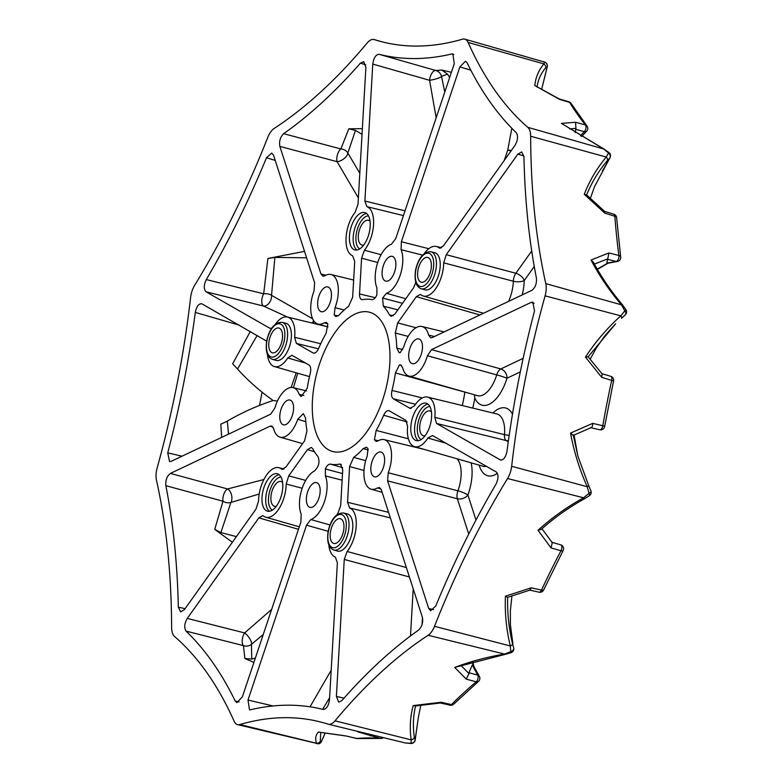 <?xml version="1.0" encoding="UTF-8"?>
<svg xmlns="http://www.w3.org/2000/svg" width="783" height="783" viewBox="0 0 783 783"><rect width="100%" height="100%" fill="white"/><g stroke="black" fill="none" stroke-linecap="round" stroke-linejoin="round"><path stroke-width="1.17" d="M313.621 320.639A8.006 6.342 -63.2 0 1 312.114 323.046M312.671 323.183A8.006 6.91 119.7 0 0 314.003 321.187M271.662 328.292L269.773 328.214L206.046 291.814C203.609 289.221 203.688 285.139 206.281 279.57L263.665 293.811A8.006 4.747 3.1 0 1 271.544 295.328A8.006 5.178 -66.4 0 1 270.761 300.143A8.006 5.178 -66.4 0 1 263.45 306.036A8.006 3.739 103.9 0 1 262.011 298.538A8.006 3.739 103.9 0 1 263.665 293.811L267.903 258.459L274.872 257.431L271.544 295.328L312.613 318.789M358.379 197.952L337.082 161.67L279.864 146.392C278.983 141.302 280.245 137.064 283.642 133.678L340.859 148.966A8.006 7.086 15.1 0 1 347.848 153.018A8.006 3.905 -34.6 0 1 345.097 157.716A8.006 3.905 -34.6 0 1 337.082 161.67A8.006 3.709 104.9 0 1 337.072 156.189A8.006 3.709 104.9 0 1 340.859 148.966L348.797 128.823L355.472 130.428L347.848 153.018L359.798 173.239M436.17 117.802L429.564 80.297A8.006 1.223 166.1 0 0 434.496 79.308A8.006 1.223 166.1 0 0 441.514 76.391L444.773 92.081M508.559 301.367A27.043 13.291 -75.2 0 0 512.376 289.436A27.043 13.291 -75.2 0 0 513.315 281.224A8.006 3.024 -178.5 0 0 524.248 280.539A35.039 17.216 104.8 0 1 523.034 291.168A35.039 17.216 104.8 0 1 522.192 294.907M474.527 394.818L474.821 398.116A94.263 46.324 104.8 0 1 474.165 401.63A94.263 46.324 104.8 0 1 472.775 408.1M471.151 462.831A35.039 17.216 104.8 0 1 470.877 484.325A35.039 17.216 104.8 0 1 467.911 494.964A8.006 5.53 -17.9 0 1 457.35 498.742A8.006 3.798 104.3 0 1 457.272 493.241A8.006 3.798 104.3 0 1 457.928 490.804A27.043 13.291 -75.2 0 0 460.218 482.592A27.043 13.291 -75.2 0 0 457.096 458.809M298.46 529.288L258.85 517.866L187.254 618.413L244.629 632.918A8.006 3.729 -75.8 0 0 242.456 638.458A8.006 3.729 -75.8 0 0 243.425 645.603A8.006 7.742 -176.2 0 0 251.46 644.321L251.754 659.071L244.873 658.513L253.898 662.447M271.652 609.389L244.629 632.918A8.006 2.692 -127.3 0 1 250.482 639.985A8.006 2.692 -127.3 0 1 251.46 644.321L263.254 634.494M214.748 529.377L222.979 501.208A8.006 6.078 -159 0 0 230.907 502.451L220.894 532.567L214.748 529.377L232.375 542.267M305.791 421.714L297.765 419.228L303.373 413.639L305.527 417.946A84.838 41.685 -75.2 0 0 306.985 430.728L304.587 440.839L285.903 467.089L282.125 469.33L281.332 468.939A25.614 12.587 -75.2 0 0 278.807 467.686A25.614 12.587 -75.2 0 0 270.164 470.877A25.614 12.587 -75.2 0 0 258.566 500.914L256.021 509.058L184.416 609.614L180.667 611.866L178.328 607.148A574.027 282.076 -75.2 0 0 165.849 485.675C165.428 480.136 166.955 476.044 170.42 473.412L227.559 488.964A8.006 4.747 -101.4 0 1 231.915 498.135A8.006 4.747 -101.4 0 1 230.907 502.451L259.193 494.024M537.03 87.079C537.921 80.062 540.818 73.612 545.722 67.73L547.151 66.868A4.003 0.675 12.6 0 0 547.278 66.741L541.699 89.213L547.151 66.868A4.003 3.895 -96.6 0 0 544.694 62.121L464.828 39.15A16.003 7.869 -75.2 0 0 462.42 39.199A561.225 275.782 -75.2 0 1 378.15 40.785A561.225 275.782 -75.2 0 1 374.225 39.6A16.003 7.869 -75.2 0 0 374.117 39.561A16.003 7.869 -75.2 0 0 367.247 42.908A561.225 275.782 -75.2 0 1 274.148 128.461A16.003 7.869 -75.2 0 0 267.757 137.446A561.225 275.782 -75.2 0 1 194.703 285.227A16.003 7.869 -75.2 0 0 190.983 295.044A16.003 7.869 -75.2 0 0 190.602 297.471A561.225 275.782 -75.2 0 1 157.168 467.882A16.003 7.869 -75.2 0 0 156.6 470.319A16.003 7.869 -75.2 0 0 156.463 480.116A561.225 275.782 -75.2 0 1 171.614 627.496A16.003 7.869 -75.2 0 0 174.492 636.442A561.225 275.782 -75.2 0 1 234.156 721.3A16.003 7.869 -75.2 0 0 237.592 724.637A16.003 7.869 -75.2 0 0 239.843 724.549L316.469 743.253C314.991 738.545 315.657 734.797 318.475 732.027L346.331 736.01L356.696 738.467A4.003 3.435 85.2 0 0 357.645 738.545L380.655 738.438A4.003 3.475 -85.6 0 1 380.166 738.369L357.802 731.841L366.336 733.475M544.968 62.229A4.003 1.253 111.4 0 0 544.831 62.141L544.831 62.141A4.003 1.253 111.4 0 0 544.694 62.121L543.823 63.883L468.117 42.448A561.225 275.782 -75.2 0 0 527.771 127.306L603.654 148.985L561.431 123.381L575.515 122.256L585.449 124.957A4.003 3.269 -38.5 0 1 586.907 125.906L571.179 103.542A4.003 3.161 148.1 0 0 569.564 102.367L559.405 99.333L534.828 85.543C535.533 77.771 538.538 70.548 543.823 63.883A4.003 3.582 -141.4 0 1 545.722 67.73M590.353 198.481L594.454 186.775L609.83 158A4.003 3.396 -132.3 0 0 610.251 156.306A4.003 3.396 -132.3 0 0 608.597 153.008L603.654 148.985A4.003 1.537 117.2 0 1 603.987 149.054L609.291 152.822A4.003 0.724 132.9 0 0 608.597 153.008L606.248 157.04L530.659 136.242A561.225 275.782 -75.2 0 0 545.8 283.622L621.438 304.832C609.458 290.728 599.318 275.792 591.028 260.034L608.89 252.958L618.873 255.464A4.003 2.232 -7.5 0 1 620.674 257.02L616.632 217.733A4.003 2.006 175.7 0 0 614.851 216.235L604.799 213.142L584.275 194.311C589.55 180.716 596.871 168.296 606.248 157.04A4.003 2.545 -140.2 0 1 607.373 160.535C598.672 170.9 591.752 182.351 586.614 194.898L604.652 211.43L604.799 213.142M580.36 135.811L584.304 131.671A4.003 2.085 -74.8 0 0 585.909 128.422A4.003 2.085 -74.8 0 0 585.449 124.957A562.938 276.624 104.8 0 1 569.564 102.367A4.003 1.899 106.7 0 0 568.928 101.819A4.003 1.899 106.7 0 0 568.918 101.819M601.716 373.599L610.809 376.359A4.003 2.016 106.9 0 1 610.809 376.359A4.003 2.016 106.9 0 1 611.729 380.195A4.003 2.016 106.9 0 1 611.689 380.362L601.726 377.337L585.439 357.097C595.52 341.76 607.305 328.008 620.802 315.852L624.814 310.851L621.438 304.832A4.003 0.832 139.8 0 1 622.377 304.695L626.028 309.784L624.814 310.851A4.003 2.349 -132.7 0 1 625.519 312.114A4.003 2.349 -132.7 0 1 625.323 314.795L625.323 314.795A4.003 4.003 0 0 0 626.028 309.784M560.53 544.792A4.003 2.065 106.1 0 1 560.697 544.831L560.697 544.831A4.003 2.065 106.1 0 1 561.705 548.697A4.003 2.065 106.1 0 1 560.941 550.772L551.017 547.904L538.009 530.277C551.849 517.739 567.039 506.914 583.58 497.782L589.002 493.378L587.27 486.752C579.537 469.585 573.959 451.693 570.533 433.087L592.692 423.368L602.793 425.717A4.003 0.597 9.9 0 1 604.623 426.559A4.003 0.597 9.9 0 1 604.603 426.608M590.93 490.941L590.93 490.941A4.003 1.693 159.2 0 1 590.108 492.605A4.003 1.693 159.2 0 1 589.002 493.378A4.003 1.018 -125.1 0 1 589.491 495.629L589.491 495.629A4.003 4.003 0 0 0 590.93 490.941L588.747 485.705L587.27 486.752L511.661 466.276A16.003 7.869 -75.2 0 1 507.56 478.521A561.225 275.782 -75.2 0 0 434.506 626.302L510.32 645.985C506.356 629.679 504.722 613.079 505.436 596.176L531.285 587.827L541.493 590.108A4.003 1.194 25 0 0 543.627 589.981L563.134 550.527A4.003 1.468 -152.4 0 1 560.941 550.772A562.938 276.624 104.8 0 0 541.493 590.108A4.003 1.987 -77.4 0 1 539.135 592.193A4.003 1.987 -77.4 0 0 539.135 592.193L529.758 590.098L531.285 587.827M461.246 665.677L468.968 673.595L468.919 672.744L477.689 675.103A4.003 3.132 -30.5 0 1 479.333 676.316L473.01 664.816L472.335 662.026M513.707 647.952A4.003 2.926 163.6 0 1 513.501 649.44A4.003 2.926 163.6 0 1 510.761 651.652L510.32 645.985A4.003 1.86 166.3 0 0 512.562 643.783L513.756 648.158A4.003 2.975 169.5 0 0 513.707 647.952M415.137 740.248A4.003 1.556 -170.5 0 0 415.156 740.16A4.003 1.556 -170.5 0 0 415.117 739.818A4.003 3.729 153.6 0 1 411.055 743.282L411.202 739.876C409.519 728.131 410.184 716.699 413.179 705.591L441.113 702.253L451.419 704.583A4.003 2.672 45.3 0 0 453.739 704.123L478.472 681.396A4.003 2.848 -130.3 0 1 476.201 681.807L466.257 679.145L454.688 667.439C470.24 661.508 486.86 657.054 504.555 654.079L510.761 651.652L511.319 652.601A4.003 4.003 0 0 0 513.756 648.158M415.156 740.16L415.156 740.16A4.003 4.003 0 0 1 411.427 743.498L411.427 743.498A4.003 1.067 -93.1 0 1 411.055 743.282L405.379 742.979L328.302 724.226A16.003 7.869 -75.2 0 0 335.016 720.84L411.202 739.876A4.003 3.122 171.8 0 0 414.354 737.322L415.117 739.818L418.357 717.424L415.156 740.16M337.453 551.056A19.213 9.435 -75.2 0 0 352.154 532.46A19.213 9.435 -75.2 0 0 347.29 513.912L343.531 513.002A19.135 9.406 104.8 0 1 348.376 531.471A19.135 9.406 104.8 0 1 333.744 549.989L337.453 551.056M424.885 289.818A19.213 9.435 -75.2 0 0 439.576 271.231A19.213 9.435 -75.2 0 0 434.712 252.684L430.953 251.764A19.135 9.406 104.8 0 1 435.798 270.243A19.135 9.406 104.8 0 1 421.166 288.751L424.885 289.818M276.047 360.386A19.213 9.435 -75.2 0 0 290.738 341.799A19.213 9.435 -75.2 0 0 285.873 323.252L282.115 322.332A19.135 9.406 104.8 0 1 286.96 340.811A19.135 9.406 104.8 0 1 272.327 359.319L276.047 360.386M262.618 492.517A19.34 9.504 -75.2 0 0 267.522 511.191A19.34 9.504 -75.2 0 0 282.134 492.429A19.34 9.504 -75.2 0 0 277.417 473.803A19.34 9.504 -75.2 0 0 262.618 492.517M411.457 421.949A19.34 9.504 -75.2 0 0 416.36 440.623A19.34 9.504 -75.2 0 0 430.973 421.861A19.34 9.504 -75.2 0 0 426.255 403.235A19.34 9.504 -75.2 0 0 411.457 421.949M350.05 231.279A19.34 9.504 -75.2 0 0 354.944 249.953A19.34 9.504 -75.2 0 0 369.556 231.191A19.34 9.504 -75.2 0 0 364.839 212.575A19.34 9.504 -75.2 0 0 350.05 231.279M269.195 340.439A12.802 6.293 -75.2 0 0 272.376 352.79A12.802 6.293 -75.2 0 0 282.115 340.38A12.802 6.293 -75.2 0 0 278.934 328.038A12.802 6.293 -75.2 0 0 269.195 340.439M330.612 531.109A12.802 6.293 -75.2 0 0 333.793 543.461A12.802 6.293 -75.2 0 0 343.531 531.05A12.802 6.293 -75.2 0 0 340.351 518.698A12.802 6.293 -75.2 0 0 330.612 531.109M418.034 269.871A12.802 6.293 -75.2 0 0 421.215 282.223A12.802 6.293 -75.2 0 0 430.953 269.812A12.802 6.293 -75.2 0 0 427.772 257.47A12.802 6.293 -75.2 0 0 418.034 269.871M327.793 323.829L324.26 322.811L326.266 322.43L327.862 323.966L326.09 333.333A84.838 41.685 -75.2 0 0 318.593 348.513C316.841 352.213 314.972 353.671 312.994 352.898L296.365 343.404L294.643 337.287A25.614 12.587 -75.2 0 0 291.756 320.188A25.614 12.587 -75.2 0 0 287.478 317.046A25.614 12.587 -75.2 0 0 275.41 324.172M328.821 545.066A25.614 12.587 -75.2 0 0 335.32 557.075L337.385 562.713L329.496 699.669C328.576 705.904 326.472 709.163 323.173 709.447L323.173 709.447A574.027 282.076 -75.2 0 0 322.077 709.183A574.027 282.076 -75.2 0 0 250.491 709.78L249.503 709.79L247.996 700.041L306.505 525.207L310.782 519.54L329.966 524.943M468.733 534.075L457.35 498.742L387.605 480.899L388.251 472.766A25.614 12.587 104.8 0 0 390.648 464.378A25.614 12.587 104.8 0 0 384.159 439.645A25.614 12.587 104.8 0 0 378.003 440.937L376.085 441.338L374.401 439.782L376.173 430.415A84.838 41.685 -75.2 0 0 383.68 415.235C385.422 411.535 387.291 410.077 389.268 410.84L405.897 420.344L407.62 426.461A25.614 12.587 -75.2 0 0 410.517 443.56A25.614 12.587 -75.2 0 0 414.54 446.633A25.614 12.587 -75.2 0 0 427.89 438.04L432.49 435.534L496.216 471.934C498.654 474.527 498.575 478.609 495.982 484.178A574.027 282.076 -75.2 0 0 435.769 605.973L430.66 610.72L428.702 608.499L433.469 609.585M445.821 443.149L427.89 438.04M479.871 314.972L416.36 296.659L420.226 294.437L420.931 294.809A25.614 12.587 -75.2 0 0 423.212 295.994A25.614 12.587 -75.2 0 0 432.108 292.862A25.614 12.587 -75.2 0 0 443.707 262.834L446.241 254.69L515.85 273.277A8.006 4.238 -144.5 0 1 524.248 280.539L534.251 266.484M531.726 250.991L515.85 273.277A8.006 3.788 105 0 0 513.599 278.807A8.006 3.788 105 0 0 513.315 281.224L443.707 262.834M377.719 262.52L361.589 258.184L364.438 250.217A25.614 12.587 -75.2 0 0 372.728 231.181A25.614 12.587 -75.2 0 0 366.943 206.673L364.888 201.025L405.036 210.833M403.441 215.579L366.943 206.673M279.864 146.392L320.961 274.001L322.899 276.223L324.818 275.812A25.614 12.587 104.8 0 1 330.974 274.52A25.614 12.587 104.8 0 1 337.463 299.253A25.614 12.587 104.8 0 1 335.065 307.641L344.168 309.999M621.506 318.241L625.323 314.795A4.003 2.349 -132.7 0 1 625.147 314.932L621.506 318.241A4.003 1.135 -132 0 0 621.545 318.211A4.003 1.135 -132 0 0 620.802 315.852L545.095 295.857A561.225 275.782 -75.2 0 0 524.923 381.086A561.225 275.782 -75.2 0 0 511.661 466.276M422.037 351.283A12.802 6.293 104.8 0 1 412.308 363.694A12.802 6.293 104.8 0 1 409.118 351.342A12.802 6.293 104.8 0 1 418.856 338.941A12.802 6.293 104.8 0 1 422.037 351.283M384.189 464.407A12.802 6.293 104.8 0 1 374.45 476.818A12.802 6.293 104.8 0 1 371.269 464.466A12.802 6.293 104.8 0 1 380.998 452.055A12.802 6.293 104.8 0 1 384.189 464.407M319.738 494.964A12.802 6.293 104.8 0 1 309.999 507.374A12.802 6.293 104.8 0 1 306.819 495.022A12.802 6.293 104.8 0 1 316.557 482.612A12.802 6.293 104.8 0 1 319.738 494.964M293.145 412.396A12.802 6.293 104.8 0 1 283.407 424.807A12.802 6.293 104.8 0 1 280.226 412.455A12.802 6.293 104.8 0 1 289.964 400.054A12.802 6.293 104.8 0 1 293.145 412.396M331.003 299.282A12.802 6.293 104.8 0 1 321.265 311.693A12.802 6.293 104.8 0 1 318.074 299.341A12.802 6.293 104.8 0 1 327.813 286.93A12.802 6.293 104.8 0 1 331.003 299.282M395.444 268.726A12.802 6.293 104.8 0 1 385.716 281.136A12.802 6.293 104.8 0 1 382.525 268.784A12.802 6.293 104.8 0 1 392.263 256.374A12.802 6.293 104.8 0 1 395.444 268.726M314.786 382.035A72.036 35.392 -75.2 0 0 332.706 451.507A72.036 35.392 -75.2 0 0 387.477 381.703A72.036 35.392 -75.2 0 0 369.556 312.241A72.036 35.392 -75.2 0 0 314.786 382.035M534.143 303.275L531.148 302.385L532.822 302.189L534.525 310.871A574.027 282.076 -75.2 0 0 506.973 451.331C505.612 457.595 503.371 460.433 500.249 459.866L436.532 423.466L434.81 417.349A25.614 12.587 -75.2 0 0 427.645 397.118A25.614 12.587 -75.2 0 0 414.55 405.78L409.94 408.276L393.311 398.782C391.529 397.402 391.089 394.622 391.98 390.433A84.838 41.685 -75.2 0 0 393.937 381.673A84.838 41.685 -75.2 0 0 395.415 372.923L399.477 364.878L400.583 364.878L402.56 367.53A25.614 12.587 104.8 0 0 408.912 376.046L477.385 395.64A27.043 13.291 -75.2 0 0 496.716 374.891L427.41 355.756A25.614 12.587 104.8 0 1 408.912 376.046M462.303 405.545A86.267 42.39 -75.2 0 0 463.507 399.898A86.267 42.39 -75.2 0 0 464.848 392.087L395.415 372.923M267.414 354.405A25.614 12.587 -75.2 0 0 274.373 366.561A25.614 12.587 -75.2 0 0 287.723 357.968L291.893 355.286L308.962 364.966C310.734 366.336 311.174 369.126 310.283 373.315A84.838 41.685 -75.2 0 0 307.239 388.231L301.142 396.589L299.194 394.446A25.614 12.587 104.8 0 0 293.116 387.644A25.614 12.587 104.8 0 0 274.853 407.992L270.722 414.138L171.115 461.363L169.559 461.579L167.738 452.868A574.027 282.076 -75.2 0 0 183.799 382.633A574.027 282.076 -75.2 0 0 195.29 312.417C196.65 306.153 198.892 303.305 202.014 303.882L266.621 341.143M259.506 405.447A575.593 282.849 -75.2 0 0 260.064 402.609A575.593 282.849 -75.2 0 0 262.06 392.166M257.206 335.408L237.523 369.028L232.659 363.762L250.306 331.463M239.216 325.131L195.29 312.417M422.585 255.121L401.092 249.699A25.614 12.587 104.8 0 1 401.914 268.696A25.614 12.587 104.8 0 1 386.499 293.302L405.78 298.734M342.132 480.165L325.376 475.937A25.614 12.587 104.8 0 1 326.198 494.934A25.614 12.587 104.8 0 1 310.782 519.54M363.743 245.001A12.802 6.293 104.8 0 1 361.912 245.04A12.802 6.293 104.8 0 1 358.731 232.698A12.802 6.293 104.8 0 1 368.47 220.287A12.802 6.293 104.8 0 1 370.036 221.227M425.159 435.671A12.802 6.293 104.8 0 1 423.329 435.71A12.802 6.293 104.8 0 1 420.148 423.358A12.802 6.293 104.8 0 1 429.887 410.958A12.802 6.293 104.8 0 1 431.453 411.897M276.321 506.239A12.802 6.293 104.8 0 1 274.49 506.278A12.802 6.293 104.8 0 1 271.31 493.926A12.802 6.293 104.8 0 1 281.048 481.525A12.802 6.293 104.8 0 1 282.614 482.465M328.302 724.226A16.003 7.869 -75.2 0 1 328.038 724.148A561.225 275.782 -75.2 0 0 318.867 721.574A561.225 275.782 -75.2 0 0 239.843 724.549M511.319 652.601L505.162 654.373A4.003 1.263 -99.7 0 1 504.555 654.079L428.115 635.287A561.225 275.782 -75.2 0 0 335.016 720.84M428.115 635.287A16.003 7.869 -75.2 0 0 434.506 626.302M545.095 295.857A16.003 7.869 -75.2 0 0 545.8 283.622M530.659 136.242A16.003 7.869 -75.2 0 0 527.771 127.306M468.117 42.448A16.003 7.869 -75.2 0 0 464.828 39.15M361.589 258.184L359.534 293.938L375.253 297.706M372.767 64.079C373.687 57.834 375.791 54.575 379.089 54.301L435.877 70.519A8.006 3.749 105.9 0 0 429.867 78.29A8.006 3.749 105.9 0 0 429.564 80.297L372.767 64.079L364.888 201.025M379.089 54.301A574.027 282.076 -75.2 0 0 451.781 53.968L452.868 53.978L454.267 63.707L395.758 238.541L391.48 244.208A25.614 12.587 104.8 0 0 377.778 262.354A25.614 12.587 104.8 0 0 376.887 287.811L376.897 294.799C375.4 298.176 373.697 299.781 371.798 299.615A84.838 41.685 -75.2 0 0 362.735 299.654L361.873 299.654M362.735 299.654C360.542 299.801 359.475 297.892 359.534 293.938M283.642 133.678A574.027 282.076 -75.2 0 0 360.376 63.169L363.713 61.651L365.896 67.338L358.007 204.285L355.159 212.252A25.614 12.587 -75.2 0 0 346.057 237.758A25.614 12.587 -75.2 0 0 352.653 255.806L354.719 261.444L352.663 297.197L348.601 306.359A84.838 41.685 -75.2 0 0 339.039 315.138L335.907 316.596L334.224 315.03L335.065 307.641M416.36 296.659L397.676 322.909L416.008 327.725M523.905 155.974L517.847 154.134L446.241 254.69M517.847 154.134L521.732 151.922L523.935 156.6A574.027 282.076 -75.2 0 0 536.414 278.073C536.835 283.612 535.308 287.704 531.843 290.336L432.236 337.561L430.66 337.776L428.595 335.095L434.448 336.514M408.178 336.396L395.278 333.02A84.838 41.685 -75.2 0 1 396.834 348.151L399.144 352.722L400.172 352.702L403.754 346.879A25.614 12.587 104.8 0 1 422.017 326.531A25.614 12.587 104.8 0 1 428.595 335.095M395.278 333.02L397.676 322.909M401.092 249.699L401.366 241.741L459.875 66.907L465.484 61.191L467.04 62.689A574.027 282.076 -75.2 0 0 516.212 132.621C518.297 135.968 517.896 140.206 515.008 145.325L443.413 245.882L439.635 248.123L438.842 247.731A25.614 12.587 -75.2 0 0 436.317 246.479A25.614 12.587 -75.2 0 0 424.249 253.604M415.763 282.467L413.522 287.85L394.838 314.1L391.069 316.342L389.454 314.913A84.838 41.685 -75.2 0 0 383.327 306.192L382.564 298.029L386.499 293.302M410.458 408.481L411.006 408.54M427.41 355.756L431.541 349.609L500.787 368.95A8.006 6.44 -115.4 0 1 506.973 378.228A35.039 17.216 104.8 0 1 474.821 398.116M531.148 302.385L431.541 349.609M500.777 460.071L501.335 460.12M387.605 480.899L428.702 608.499M409.392 576.963L344.256 559.454L336.377 696.41L344.021 698.152M344.256 559.454L347.104 551.486A25.614 12.587 -75.2 0 0 356.216 525.99A25.614 12.587 -75.2 0 0 349.609 507.942L347.544 502.295L388.574 512.317M364.007 470.485L349.6 466.551L347.544 502.295M349.6 466.551L353.662 457.389A84.838 41.685 -75.2 0 0 363.224 448.6L366.454 447.181L368.039 448.718L367.198 456.107A25.614 12.587 104.8 0 0 371.054 489.16L382.133 492.331M380.978 488.944L377.455 487.936A25.614 12.587 104.8 0 1 371.054 489.16M377.455 487.936L379.461 487.555L381.301 489.747L422.409 617.347C423.28 622.446 422.017 626.684 418.621 630.061A574.027 282.076 -75.2 0 0 341.887 700.579L338.687 702.126L336.377 696.41M325.376 475.937L325.366 468.948C326.863 465.572 328.566 463.967 330.465 464.133A84.838 41.685 -75.2 0 0 339.528 464.094L340.527 464.123L342.729 469.81L340.674 505.554L337.825 513.521A25.614 12.587 -75.2 0 0 336.827 514.842M258.85 517.866L262.716 515.645L263.421 516.007A25.614 12.587 -75.2 0 0 265.701 517.201A25.614 12.587 -75.2 0 0 286.196 484.031L288.741 475.888L305.673 480.41M314.423 451.693L307.425 449.648L288.741 475.888M307.425 449.648L311.291 447.426L312.818 448.835A84.838 41.685 -75.2 0 0 317.937 456.469C320.061 461.853 318.887 466.697 314.443 470.994A25.614 12.587 104.8 0 0 301.69 489.767A25.614 12.587 104.8 0 0 301.171 514.049L300.897 522.007L242.387 696.841L236.897 702.586L235.223 701.059A574.027 282.076 -75.2 0 0 186.051 631.118C183.966 627.78 184.367 623.542 187.254 618.413M273.013 427.048L270.037 426.187L170.42 473.412M270.037 426.187L271.691 425.991L273.668 428.644A25.614 12.587 104.8 0 0 280.011 437.159L302.61 443.628M297.765 419.228A25.614 12.587 104.8 0 1 280.011 437.159M206.281 279.57A574.027 282.076 -75.2 0 0 266.494 157.765L271.73 153.057L273.561 155.249L314.658 282.849L314.012 290.982A25.614 12.587 104.8 0 0 317.869 324.035L328.008 326.942M324.26 322.811A25.614 12.587 104.8 0 1 317.869 324.035M313.513 353.104L314.061 353.162M396.834 348.151L402.697 349.561M330.465 464.133L342.651 467.617M341.388 464.632L339.528 464.094M353.662 457.389L365.7 460.688M368.206 450.059L363.224 448.6M389.454 314.913L393.183 315.803M397.881 309.823L383.327 306.192M297.716 373.246L293.468 387.722M299.194 394.446L303.882 395.493M329.604 697.77L322.625 709.31M263.9 479.519L227.559 488.964A8.006 3.719 -74.8 0 0 223.165 496.53A8.006 3.719 -74.8 0 0 222.979 501.208L165.849 485.675M178.328 607.148L185.082 608.685M277.417 401.102L273.179 400.524C257.157 405.741 241.869 412.612 227.305 421.117L228.538 434.134M167.738 452.868L181.999 456.205M221.697 437.384L220.806 424.21L227.305 421.117M275.215 160.398L266.494 157.765M304.528 251.382L267.903 258.459M306.593 257.803L274.872 257.431M391.98 390.433L422.321 397.94M365.769 64.803L360.376 63.169M362.363 128.647L348.797 128.823M602.421 170.929L610.074 157.677A4.003 2.339 28.7 0 1 609.83 158L607.373 160.535M615.653 323.751L588.15 356.803L602.117 373.863L601.726 377.337M453.739 704.123A4.003 4.003 0 0 1 450.019 705.18A4.003 1.928 -77.3 0 0 450.049 705.18A4.003 1.928 -77.3 0 0 451.419 704.583A562.938 276.624 104.8 0 1 476.201 681.807A4.003 2.085 105 0 0 478.012 678.362A4.003 2.085 105 0 0 477.689 675.103L472.296 664.982L473.01 664.816M468.919 672.744L472.296 664.982M320.668 732.359L320.335 741.207L321.353 741.579L325.199 732.966M413.179 705.591L415.646 705.767C413.14 716.083 412.71 726.595 414.354 737.322M530.071 590.088L507.668 597.312C507.247 613.118 508.872 628.612 512.562 643.783M573.225 434.878L577.893 456.166L588.747 485.705L577.893 456.156M597.253 269.117L607.363 263.342L606.776 263.147L607.765 258.86L594.414 264.086M606.776 263.147L616.123 261.453L607.295 259.242M575.221 132.581L575.955 128.275L569.701 128.931M581.573 136.555L586.643 131.201A4.003 2.633 -135.7 0 1 584.304 131.671L575.544 129.283M362.04 134.284L355.472 130.428M451.39 72.31L441.818 70.03L447.514 74.131L441.514 76.391A8.006 7.987 -88.6 0 0 435.877 70.519L441.818 70.03M449.648 77.507L447.514 74.131M273.179 400.524C260.005 391.246 248.113 380.744 237.523 369.028M291.139 387.477L296.16 372.796M236.378 536.629L220.894 532.567M255.366 658.072L251.754 659.071M376.173 430.415L408.374 438.793M407.18 421.978L383.68 415.235M388.251 472.766L457.928 490.804A8.006 1.282 20.1 0 1 467.911 494.964L475.986 520.049M453.797 54.556L451.781 53.968M244.873 658.513L243.425 645.603L186.051 631.118M235.223 701.059L239.128 701.96M287.508 317.056L263.45 306.036L206.046 291.814M310.039 706.804L331.189 670.219M504.281 160.388L507.756 150.003L511.828 128.275M364.438 250.217L381.076 254.729M438.842 247.731L440.516 248.142M434.81 417.349L504.477 434.653A27.043 13.291 -75.2 0 0 496.862 413.953L427.645 397.118M347.104 551.486L406.367 567.558M390.365 517.886L349.609 507.942M302.179 488.249L286.196 484.031M281.332 468.939L283.015 469.34M305.654 363.077L287.723 357.968M294.643 337.287L320.707 343.757M316.596 743.713L316.469 743.253A4.003 3.866 162.2 0 0 320.335 741.207M607.363 263.342L617.17 261.512A4.003 3.426 -96.8 0 1 616.123 261.453A4.003 2.075 -75.9 0 0 618.824 257.558A4.003 2.075 -75.9 0 0 618.873 255.464A562.938 276.624 104.8 0 1 614.851 216.235A4.003 1.958 107.1 0 0 613.823 214.209L604.652 211.43M356.108 738.33A4.003 1.869 -76.6 0 0 356.392 738.447A4.003 1.869 -76.6 0 0 356.392 738.457A4.003 1.869 -76.6 0 0 356.696 738.467A562.938 276.624 104.8 0 1 380.166 738.369A4.003 2.075 103.8 0 0 381.928 737.273M357.645 738.545A4.003 4.003 0 0 1 356.392 738.457L346.331 736.01M319.64 732.174L318.475 732.027M321.353 741.579A4.003 3.886 78.5 0 1 318.593 743.85L318.593 743.85A4.003 4.003 0 0 0 321.441 741.579L321.353 741.579M450.049 705.18L440.3 702.987L441.113 702.253M366.415 733.495L357.802 731.841M372.532 734.983L370.153 735.903M507.668 597.312L505.436 596.176M505.162 654.373L454.688 667.439M468.968 673.595L466.257 679.145M592.692 423.368C592.741 426.167 592.026 427.587 590.558 427.626L599.778 429.769A4.003 2.046 -76.9 0 0 602.763 425.883A4.003 2.046 -76.9 0 0 602.793 425.717A562.938 276.624 104.8 0 1 607.001 403.039A562.938 276.624 104.8 0 1 611.689 380.362L613.559 381.037A4.003 4.003 0 0 0 610.769 376.349M572.784 435.103L570.533 433.087M589.491 495.629L584.363 498.83L583.58 497.782L507.56 478.521M584.363 498.83C568.771 507.482 554.393 517.671 541.229 529.406L538.009 530.277M551.017 547.904L552.269 542.658L541.934 528.721M607.765 258.86L608.89 252.958M591.028 260.034L593.367 262.158C601.354 277.084 611.024 291.256 622.377 304.695M588.15 356.803L585.439 357.097M575.955 128.275L575.515 122.256M603.987 149.054L561.431 123.381M586.614 194.898L584.275 194.311M542.971 61.514L544.831 62.141A4.003 4.003 0 0 1 547.278 66.741A4.003 0.675 12.6 0 0 547.278 66.682M568.928 101.819L559.121 98.883L534.828 85.543M325.366 468.948L342.514 473.578M374.401 439.782L378.316 440.751M520.303 371.915L506.973 378.228A8.006 0.529 -163.1 0 0 496.716 374.891A8.006 3.817 105.6 0 1 500.787 368.95L523.171 358.34M399.477 364.878L401.532 365.465M508.412 440.712A8.006 6.91 -60.3 0 1 506.219 440.565A8.006 3.846 103.8 0 1 504.477 434.653A8.006 2.32 5 0 0 509.185 435.358M382.564 298.029L402.511 303.324M510.996 150.972A8.006 0.9 -161.5 0 0 507.756 150.003A8.006 1.4 -168.2 0 1 511.27 150.581M334.224 315.03L338.119 315.98M464.857 392.058A8.006 3.788 105.5 0 0 464.848 392.087A8.006 1.556 -171.6 0 0 465.611 392.273M284.298 340.37A17.128 8.417 -75.2 0 0 278.934 323.712A17.128 8.417 -75.2 0 0 267.013 340.448A17.128 8.417 -75.2 0 0 272.376 357.117A17.128 8.417 -75.2 0 0 284.298 340.37M356.931 250.022A19.262 9.465 104.8 0 1 353.818 232.267A19.262 9.465 104.8 0 1 366.591 213.495M368.46 215.844A17.255 8.476 -75.2 0 0 356.49 232.708A17.255 8.476 -75.2 0 0 359.71 248.906M269.499 511.26A19.262 9.465 104.8 0 1 266.396 493.505A19.262 9.465 104.8 0 1 279.169 474.733M281.038 477.072A17.255 8.476 -75.2 0 0 269.058 493.936A17.255 8.476 -75.2 0 0 272.288 510.144M345.714 531.04A17.128 8.417 -75.2 0 0 340.351 514.382A17.128 8.417 -75.2 0 0 328.429 531.119A17.128 8.417 -75.2 0 0 333.793 547.777A17.128 8.417 -75.2 0 0 345.714 531.04M418.337 440.692A19.262 9.465 104.8 0 1 415.235 422.937A19.262 9.465 104.8 0 1 428.007 404.165M429.877 406.504A17.255 8.476 -75.2 0 0 417.897 423.368A17.255 8.476 -75.2 0 0 421.127 439.576M433.136 269.802A17.128 8.417 -75.2 0 0 427.772 253.144A17.128 8.417 -75.2 0 0 415.851 269.881A17.128 8.417 -75.2 0 0 421.215 286.549A17.128 8.417 -75.2 0 0 433.136 269.802M414.54 446.633L483.023 466.228A27.043 13.291 -75.2 0 0 486.4 466.325M318.446 348.826L296.365 343.404M508.265 441.739L506.219 440.565L436.532 423.466M422.458 617.523L422.047 624.638M492.947 413.003A35.039 17.216 104.8 0 1 512.483 414.158M382.104 41.851L374.225 39.6M497.381 473.324A35.039 17.216 104.8 0 1 479.157 465.122M320.961 274.001L325.953 275.195M410.498 635.962L413.209 588.806M415.567 404.253L393.311 398.782M269.773 328.214L270.84 328.469M247.996 700.041L273.042 705.963M328.126 531.275L306.505 525.207M470.808 70.176L459.875 66.907M401.366 241.741L428.8 248.71M282.115 322.332C274.843 322.204 269.714 328.263 266.739 340.517C265.28 351.019 267.15 357.283 272.327 359.319M343.531 513.002C336.25 512.865 331.121 518.933 328.146 531.177C326.697 541.689 328.566 547.953 333.744 549.989M430.953 251.764C423.681 251.637 418.553 257.695 415.577 269.949C414.119 280.451 415.988 286.715 421.166 288.751M610.074 157.677A4.003 4.003 0 0 0 609.291 152.822M586.643 131.201A4.003 4.003 0 0 0 586.907 125.906M617.17 261.512A4.003 4.003 0 0 0 620.674 257.02M563.134 550.527A4.003 4.003 0 0 0 560.697 544.831L551.8 542.257M599.749 429.759A4.003 4.003 0 0 0 604.623 426.559L613.559 381.037M478.472 681.396A4.003 4.003 0 0 0 479.333 676.316M287.478 317.046L327.343 326.746M384.159 439.645L424.014 449.344M330.974 274.52L353.652 280.04M422.017 326.531L444.147 331.914M293.116 387.644L306.574 390.913M322.077 709.183L323.32 709.476M590.186 359.201L596.264 348.092L604.975 335.623L615.497 323.908M420.784 705.219L418.357 717.424M511.935 595.824L510.369 610.681L510.408 624.775L512.845 643.528M577.825 455.912L574.066 435.025M436.317 246.479L441.514 247.741M423.212 295.994L483.502 313.249M265.701 517.201L299.292 526.812M278.807 467.686L284.004 468.948M274.373 366.561L309.491 376.613M318.593 743.85L237.592 724.637M382.153 41.861L374.117 39.561M608.019 263.186L597.409 269.391M473.764 665.814L472.883 661.87M346.194 736.03L319.053 732.154M325.229 732.966L321.441 741.579M440.418 702.997L415.029 706.031M411.427 743.498L405.379 742.979M380.655 738.438A4.003 4.003 0 0 0 383.396 737.625M539.105 592.193A4.003 4.003 0 0 0 543.627 589.981M591.214 427.577L573.097 435.495M593.7 264.4L596.871 263.039M616.632 217.733A4.003 4.003 0 0 0 613.823 214.209M571.179 103.542A4.003 4.003 0 0 0 568.889 101.81"/></g></svg>
